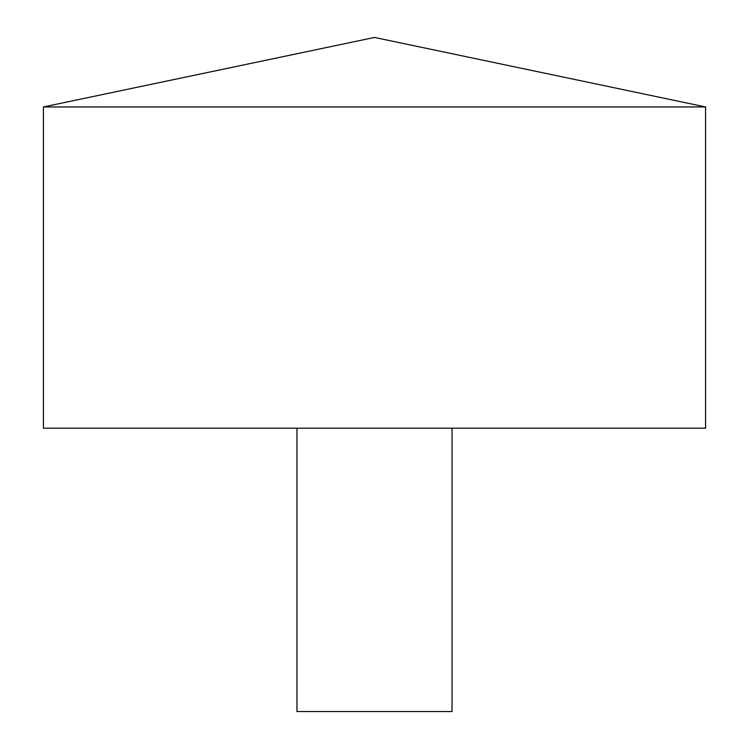 <?xml version="1.0" encoding="UTF-8"?>
<svg xmlns="http://www.w3.org/2000/svg" width="749" height="749" viewBox="0 0 749 749"><rect width="100%" height="100%" fill="white"/><g stroke="black" fill="none" stroke-linecap="round" stroke-linejoin="round"><path stroke-width="1.12" d="M705.586 106.948L43.414 106.948L43.414 428.194L705.586 428.194L705.586 106.948L374.5 37.45L43.414 106.948M452.05 428.194L452.05 711.55L296.95 711.55L296.95 428.194"/></g></svg>
